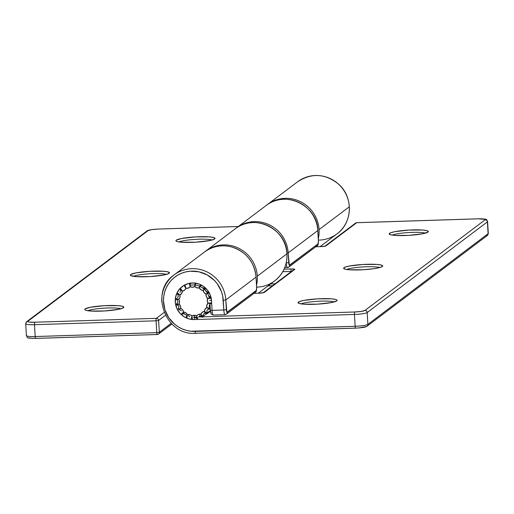 <?xml version="1.0" encoding="UTF-8"?>
<svg xmlns="http://www.w3.org/2000/svg" width="514" height="514" viewBox="0 0 514 514"><rect width="100%" height="100%" fill="white"/><g stroke="black" fill="none" stroke-linecap="round" stroke-linejoin="round"><path stroke-width="0.77" d="M179.168 241.901A17.412 2.345 176.6 0 1 195.461 239.37A17.412 2.345 176.6 0 1 211.929 239.954A17.412 2.345 176.6 0 0 195.461 239.37A17.412 2.345 176.6 0 0 179.168 241.901M214.666 238.939A19.59 2.641 -3.4 0 0 199.201 236.742A19.59 2.641 -3.4 0 0 176.27 240.173L175.916 240.706L176.308 241.201L177.433 241.631L181.699 242.235L195.558 242.197L209.359 240.61L213.567 239.505L215.025 238.406L213.503 237.481L209.237 236.877L195.384 236.915L181.583 238.502L176.27 240.173A19.59 2.641 -3.4 0 0 191.741 242.37A19.59 2.641 -3.4 0 0 214.666 238.939M87.971 310.674A17.412 2.345 176.6 0 1 104.258 308.143A17.412 2.345 176.6 0 1 120.732 308.728A17.412 2.345 176.6 0 0 104.258 308.143A17.412 2.345 176.6 0 0 87.971 310.674M123.469 307.719A19.59 2.641 -3.4 0 0 108.004 305.522A19.59 2.641 -3.4 0 0 85.073 308.953L84.714 309.486L85.106 309.981L86.236 310.411L90.503 311.015L104.355 310.976L118.162 309.389L122.371 308.278L123.829 307.179L122.306 306.26L118.04 305.657L104.181 305.695L90.38 307.282L85.073 308.953A19.59 2.641 -3.4 0 0 100.538 311.15A19.59 2.641 -3.4 0 0 123.469 307.719M133.569 276.288A17.412 2.345 176.6 0 1 149.857 273.756A17.412 2.345 176.6 0 1 166.33 274.341A17.412 2.345 176.6 0 0 149.857 273.756A17.412 2.345 176.6 0 0 133.569 276.288M169.067 273.332A19.59 2.641 -3.4 0 0 153.602 271.135A19.59 2.641 -3.4 0 0 130.672 274.56L130.312 275.099L130.704 275.594L136.101 276.628L149.953 276.583L163.76 274.996L167.969 273.891L169.427 272.793L167.905 271.874L163.638 271.263L149.786 271.308L135.979 272.895L130.672 274.56A19.59 2.641 -3.4 0 0 146.137 276.757A19.59 2.641 -3.4 0 0 169.067 273.332M238.29 226.777A32.652 31.707 53 0 1 286.934 253.826L257.296 276.179L286.934 253.826A32.652 31.707 -127 0 0 268.167 225.8A32.652 31.707 -127 0 0 235.277 228.781C254.192 212.963 286.773 228.923 286.973 253.762C287.358 264.954 283.233 274.001 274.598 280.92A32.652 31.707 -127 0 0 286.934 253.826L286.934 253.826A32.652 31.707 53 0 1 274.829 280.74A32.652 31.707 53 0 1 256.859 287.146M320.081 246.617L336.985 233.87A32.652 31.707 -127 0 0 349.321 206.776L319.059 229.597A32.652 31.707 53 0 1 318.339 238.586M235.277 228.781L205.022 251.609A32.652 31.707 53 0 1 205.639 251.134A32.652 31.707 53 0 1 238.522 248.153A32.652 31.707 53 0 1 257.296 276.179A32.652 31.707 53 0 1 256.576 285.167M297.67 181.731L266.792 205.028A32.652 31.707 53 0 1 267.409 204.553A32.652 31.707 53 0 1 300.292 201.572A32.652 31.707 53 0 1 319.059 229.597L349.321 206.776A32.652 31.707 -127 0 0 330.553 178.75A32.652 31.707 -127 0 0 297.67 181.731C311.76 172.653 325.471 173.52 338.797 184.34C353.536 197.215 352.643 222.87 336.985 233.87M28.88 337.865L32.6 338.392M146.92 231.024A2.178 2.114 53 0 1 148.122 230.6L27.904 321.256A8.706 1.176 176.6 0 0 34.779 322.233A2.178 0.43 88.2 0 0 34.489 324.7A10.884 1.465 176.6 0 1 25.7 323.781L26.4 335.623A10.884 1.465 -3.4 0 0 35.196 336.541L34.489 324.7A2.178 0.43 -91.8 0 1 34.779 322.233L156.359 318.339A2.178 0.43 88.2 0 0 156.076 320.807L158.62 320.428L156.076 320.807A2.178 0.43 -91.8 0 1 156.359 318.339A2.178 2.114 53 0 1 158.62 320.428L159.327 332.269L156.776 332.648A2.178 0.43 88.2 0 0 157.258 334.511A2.178 0.43 88.2 0 0 157.316 334.486A2.178 2.114 -127 0 0 158.505 334.074A2.178 2.114 53 0 1 157.316 334.486A2.178 0.43 -91.8 0 1 157.258 334.511A2.178 0.43 -91.8 0 1 156.776 332.648L35.196 336.541L34.489 324.7L156.076 320.807L156.776 332.648L159.327 332.269A2.178 2.114 53 0 1 158.505 334.074A2.178 2.114 -127 0 0 159.327 332.269L171.194 323.312L159.327 332.269L158.62 320.428A2.178 2.114 -127 0 0 156.359 318.339L164.12 312.486L156.359 318.339L34.779 322.233L29.234 322.066L27.917 321.719L27.904 321.256L148.122 230.6L151.791 229.636L158.312 229.071L238.29 226.507L158.312 229.071A2.178 0.43 -91.8 0 1 158.376 229.051A2.178 0.43 88.2 0 0 158.312 229.071A8.706 1.176 176.6 0 0 148.122 230.6A2.178 2.114 -127 0 0 146.94 231.011L26.722 321.674A2.178 2.114 53 0 1 27.904 321.256A2.178 2.114 -127 0 0 26.709 321.687M158.62 320.428L165.412 315.3L158.62 320.428M25.7 323.781A10.884 1.465 176.6 0 1 25.899 323.479A2.178 2.114 53 0 1 26.722 321.674L25.7 323.781M257.296 276.179A32.652 31.707 -127 0 0 238.682 248.23A32.652 31.707 -127 0 0 205.915 250.928M297.94 181.526A32.652 31.707 53 0 1 330.708 178.827A32.652 31.707 53 0 1 349.321 206.776A32.652 31.707 53 0 1 338.752 232.431A32.652 31.707 53 0 1 319.245 240.096M25.7 323.807A10.884 1.465 -3.4 0 0 34.489 324.7L156.076 320.807L156.776 332.648L35.196 336.541A2.178 0.43 88.2 0 0 35.678 338.405A2.178 0.43 88.2 0 0 35.736 338.385A2.178 0.43 -91.8 0 1 35.672 338.405A2.178 0.43 -91.8 0 1 35.196 336.541A10.884 1.465 176.6 0 1 26.407 335.648A10.884 1.465 176.6 0 1 26.606 335.321M35.736 338.385L157.2 334.492M319.059 229.597A32.652 31.707 -127 0 0 300.446 201.649A32.652 31.707 -127 0 0 267.685 204.347M158.428 229.071A2.178 0.43 88.2 0 0 158.37 229.051C151.585 229.456 147.775 230.111 146.94 231.011M298.377 302.116A19.59 2.641 -3.4 0 0 313.842 304.314A19.59 2.641 -3.4 0 0 336.766 300.883L337.126 300.349L336.734 299.855L335.603 299.424L331.337 298.82L317.485 298.859L303.684 300.446L299.469 301.551L298.017 302.65L299.54 303.575L303.806 304.179L317.658 304.14L331.459 302.553L336.766 300.883A19.59 2.641 -3.4 0 0 321.301 298.685A19.59 2.641 -3.4 0 0 298.377 302.116M389.573 233.337A19.59 2.641 -3.4 0 0 405.038 235.534A19.59 2.641 -3.4 0 0 427.969 232.103L428.329 231.57L426.806 230.645L422.54 230.041L408.681 230.079L394.88 231.673L390.672 232.778L389.214 233.876L390.736 234.795L395.003 235.406L408.855 235.361L422.662 233.774L427.969 232.103A19.59 2.641 -3.4 0 0 412.504 229.906A19.59 2.641 -3.4 0 0 389.573 233.337M343.975 267.723A19.59 2.641 -3.4 0 0 359.44 269.921A19.59 2.641 -3.4 0 0 382.365 266.496L382.724 265.956L381.208 265.038L376.935 264.427L363.083 264.472L349.282 266.059L345.067 267.164L343.615 268.263L345.138 269.182L349.404 269.792L363.257 269.747L374.108 268.668L379.48 267.621L382.365 266.496A19.59 2.641 -3.4 0 0 366.9 264.299A19.59 2.641 -3.4 0 0 343.975 267.723M392.471 235.065A17.412 2.345 176.6 0 1 408.759 232.534A17.412 2.345 176.6 0 1 425.232 233.118A17.412 2.345 176.6 0 0 408.759 232.534A17.412 2.345 176.6 0 0 392.471 235.065M301.275 303.838A17.412 2.345 176.6 0 1 317.562 301.307A17.412 2.345 176.6 0 1 334.036 301.898A17.412 2.345 176.6 0 0 317.562 301.307A17.412 2.345 176.6 0 0 301.275 303.838M346.873 269.452A17.412 2.345 176.6 0 1 363.16 266.92A17.412 2.345 176.6 0 1 379.634 267.505A17.412 2.345 176.6 0 0 363.16 266.92A17.412 2.345 176.6 0 0 346.873 269.452M204.578 289.324A16.326 15.857 53 0 1 207.495 292.974M267.871 204.289A32.652 31.707 53 0 1 300.003 202.991A32.652 31.707 53 0 1 317.819 230.535A32.652 31.707 -127 0 0 299.045 202.51A32.652 31.707 -127 0 0 266.162 205.491L235.907 228.319A32.652 31.707 53 0 1 236.524 227.843A32.652 31.707 53 0 1 269.407 224.862A32.652 31.707 53 0 1 288.181 252.888L317.819 230.535L318.391 240.224A3.264 0.642 -91.8 0 1 317.96 243.919L289.318 265.269L288.181 252.888L317.819 230.535L318.417 241.496L317.96 243.919A2.178 2.114 53 0 1 315.956 246.142M187.051 315.423A16.326 15.857 53 0 1 183.44 312.994A16.326 15.857 53 0 0 187.289 315.538M210.489 311.336L211.183 312.897M206.108 250.871A32.652 31.707 53 0 1 238.233 249.579A32.652 31.707 53 0 1 256.049 277.117L256.653 288.078L256.197 290.5L226.925 312.319L225.787 299.938L256.049 277.117A32.652 31.707 -127 0 0 237.282 249.091A32.652 31.707 -127 0 0 204.399 252.072L174.137 274.894A32.652 31.707 53 0 1 207.02 271.912A32.652 31.707 53 0 1 225.787 299.938L256.049 277.117L256.627 286.806A3.264 0.642 -91.8 0 1 256.197 290.5L227.182 312.383A3.264 0.642 -91.8 0 1 226.366 309.627L225.787 299.938A32.652 31.707 -127 0 0 207.977 272.401A32.652 31.707 -127 0 0 175.846 273.692A32.652 31.707 -127 0 0 161.801 301.988M359.08 327.932L365.878 326.608A2.178 2.114 53 0 0 367.06 326.191C366.225 327.09 362.415 327.746 355.63 328.15A2.178 0.43 88.2 0 0 355.688 328.131A2.178 0.43 -91.8 0 1 355.63 328.15A2.178 0.43 -91.8 0 1 355.148 326.287L354.442 314.446L194.465 319.573L189.158 318.956L184.211 316.817L180.054 313.334L177.047 308.818L175.441 303.645L175.383 298.274L176.88 293.16L179.791 288.746L183.877 285.411L188.779 283.439L194.074 283.002L199.316 284.146L204.039 286.761L207.849 290.622L210.412 295.409L211.511 300.696L212.089 310.379L223.815 310.006L222.658 295.903L221.438 291.611L217.216 283.734L214.306 280.323L207.193 274.926L198.899 271.803L190.129 271.212L185.798 271.9L181.635 273.217L177.722 275.144L174.15 277.631L170.995 280.638L168.329 284.088L166.202 287.911L164.66 292.023L163.741 296.334L163.465 300.754L164.846 309.524L168.688 317.594L174.651 324.25L178.281 326.865L182.232 328.934L186.428 330.399L190.771 331.228L355.148 326.287A10.884 1.465 -3.4 0 0 367.883 324.385L367.182 312.544L487.394 221.881L488.101 233.722L367.883 324.385L367.182 312.544A10.884 1.465 176.6 0 1 354.442 314.446L355.148 326.287A2.178 0.43 88.2 0 0 355.624 328.15L195.654 333.278A2.178 0.43 88.2 0 0 195.712 333.258L355.572 328.131M478.38 218.816A2.178 0.43 88.2 0 0 478.328 218.797A2.178 0.43 88.2 0 0 478.264 218.823L356.684 222.716A2.178 0.43 -91.8 0 1 356.742 222.691A2.178 0.43 88.2 0 0 356.684 222.716A2.178 2.114 -127 0 0 355.495 223.134A2.178 2.114 53 0 1 356.684 222.716L326.004 245.853A2.178 2.114 -127 0 0 325.054 246.116A2.178 2.114 53 0 1 326.004 245.853A4.356 0.585 -3.4 0 1 320.909 246.611A2.178 0.43 -91.8 0 1 320.967 246.591A2.178 0.43 88.2 0 0 320.909 246.611L315.744 246.778L322.606 246.514L326.004 245.853L356.684 222.716L478.264 218.823L485.12 219.337L485.139 219.799L364.921 310.456L361.246 311.426L354.731 311.985L203.255 316.836A0.546 0.527 -127 0 0 203.377 316.238A2.178 2.114 53 0 1 204.019 313.688L205.144 313.296A2.178 0.43 88.2 0 0 205.202 313.27A2.178 0.43 -91.8 0 1 205.137 313.296A2.178 0.43 -91.8 0 1 204.688 311.773A2.178 0.43 88.2 0 0 205.144 313.296L207.187 313.694A0.546 0.527 -127 0 0 207.251 313.636A0.546 0.527 53 0 1 207.187 313.694A0.546 0.527 -127 0 1 206.891 313.797A0.546 0.527 53 0 1 206.551 313.694L204.411 311.445L205.086 309.139L206.898 307.597L206.821 305.175L208.054 303.132L207.245 300.831L207.778 298.486L206.307 296.527L206.095 294.111L204.109 292.691L203.165 290.436L200.858 289.69L199.278 287.821L196.875 287.827L194.812 286.523L192.551 287.281L190.206 286.671L188.304 288.103L185.907 288.251L184.558 290.211L182.348 291.104L181.673 293.41L179.861 294.946L179.939 297.375L178.705 299.418L179.27 300.51L179.418 302.932L178.981 304.063L177.099 304.731M202.105 316.875L202.105 316.875A2.178 2.114 53 0 0 200.306 316.033A2.178 0.43 -91.8 0 1 200.242 316.059A2.178 0.43 88.2 0 0 200.306 316.033M196.811 318.044L196.554 315.879L197.961 314.664L199.76 314.195A4.356 4.228 53 0 1 200.852 314.298L202.15 316.952L200.852 314.298A4.356 4.228 -127 0 0 199.76 314.195A2.178 0.43 88.2 0 0 200.242 316.059L199.124 316.451A2.178 2.114 53 0 0 198.622 316.984L202.008 316.875L198.622 316.984A2.178 2.114 53 0 1 200.19 316.039M259.262 293.192L259.262 293.192A2.178 0.43 88.2 0 0 259.204 293.173A2.178 0.43 -91.8 0 0 259.146 293.192L253.98 293.359L260.842 293.096L264.241 292.434L294.708 269.452L292.839 268.963L284.062 269.195L291.271 268.963A2.178 0.43 88.2 0 0 290.982 271.431L291.001 271.771L291.464 271.424L290.982 271.431A2.178 0.43 -91.8 0 1 291.271 268.963A4.356 0.585 -3.4 0 1 294.708 269.452A2.178 2.114 -127 0 0 293.526 269.869L263.335 292.678L259.204 293.173A2.178 0.43 88.2 0 0 259.146 293.192A4.356 0.585 -3.4 0 0 264.241 292.434L294.708 269.452A2.178 2.114 53 0 0 293.507 269.882M282.764 271.694L290.982 271.431L282.764 271.694M275.041 283.805L270.576 283.946L275.041 283.805M205.092 313.277A2.178 2.114 53 0 0 203.377 316.238L202.15 316.952L202.959 316.495L200.852 314.298L202.201 312.332L204.411 311.445A4.356 4.228 -127 0 0 200.852 314.298L202.959 316.495L206.622 313.791L203.377 316.238A0.546 0.527 53 0 1 203.255 316.836L354.731 311.985A8.706 1.176 176.6 0 0 364.921 310.456L485.139 219.799A8.706 1.176 176.6 0 0 478.264 218.823A2.178 0.43 -91.8 0 1 478.322 218.797C487.722 219.33 486.051 218.553 487.6 221.579L487.6 221.579A10.884 1.465 176.6 0 1 487.394 221.881L488.101 233.722A10.884 1.465 -3.4 0 0 488.3 233.42L487.6 221.579A10.884 1.465 -3.4 0 1 487.394 221.881A2.178 2.114 -127 0 0 485.139 219.799A2.178 2.114 53 0 1 487.394 221.881L367.182 312.544A2.178 2.114 -127 0 0 364.921 310.456A2.178 2.114 53 0 1 367.182 312.544A10.884 1.465 -3.4 0 1 354.442 314.446A2.178 0.43 -91.8 0 1 354.731 311.985A2.178 0.43 88.2 0 0 354.442 314.446L194.465 319.573A2.178 0.43 -91.8 0 1 194.639 317.299M318.384 240.102L318.436 240.16C318.442 243.97 318.012 245.827 317.138 245.724A2.178 2.114 -127 0 0 317.96 243.919L289.568 265.333A2.178 2.114 53 0 1 287.564 267.556A5.442 1.073 -91.8 0 1 287.416 267.614A5.442 1.073 -91.8 0 1 286.208 262.962A5.442 1.073 88.2 0 0 287.403 267.614M225.171 314.607A5.442 1.073 -91.8 0 1 225.029 314.664A5.442 1.073 -91.8 0 1 223.815 310.006L212.089 310.379A5.442 1.073 88.2 0 0 213.297 315.037L225.029 314.664L226.359 314.189A2.178 2.114 53 0 1 225.171 314.607A2.178 2.114 -127 0 0 227.182 312.383A2.178 2.114 53 0 1 226.359 314.189L255.374 292.305A2.178 2.114 -127 0 0 256.197 290.5A2.178 2.114 53 0 1 254.192 292.723M367.08 326.178A2.178 2.114 -127 0 0 367.883 324.385A10.884 1.465 176.6 0 1 355.148 326.287L195.172 331.414A2.178 0.43 88.2 0 0 195.654 333.278A2.178 0.43 -91.8 0 1 195.172 331.414A30.474 29.594 53 0 1 163.516 302.232A30.474 29.594 53 0 1 191.587 271.135A30.474 29.594 53 0 1 223.243 300.317L225.787 299.938L223.243 300.317L223.815 310.006L226.366 309.627L223.815 310.006A5.442 1.073 88.2 0 0 225.016 314.664M488.3 233.401A10.884 1.465 176.6 0 1 488.101 233.722L367.883 324.385A2.178 2.114 53 0 1 367.06 326.191L487.278 235.528A2.178 2.114 -127 0 0 488.101 233.722A2.178 2.114 53 0 1 486.096 235.945M195.712 333.258A2.178 0.43 -91.8 0 1 195.648 333.278C165.469 336.015 149.079 291.554 174.137 274.894M321.025 246.611L321.025 246.611A2.178 0.43 88.2 0 0 320.974 246.591L315.776 246.759M287.564 267.556A2.178 2.114 -127 0 0 289.568 265.333A3.264 0.642 -91.8 0 1 288.752 262.577L286.247 262.956M286.208 262.956L288.752 262.577L288.181 252.888L286.934 253.171M255.374 292.305C255.946 290.789 256.409 293.802 256.666 286.741L256.621 286.69M288.181 252.888A32.652 31.707 -127 0 0 239.537 225.839M268.006 285.887L272.471 285.745M356.8 222.71A2.178 0.43 88.2 0 0 356.742 222.691L355.495 223.134L325.099 246.097L320.967 246.591M256.666 286.741L256.043 277.001M263.284 292.697A2.178 2.114 53 0 1 264.241 292.434A2.178 2.114 -127 0 0 263.284 292.697M194.729 317.132A2.178 0.43 88.2 0 0 194.465 319.573A18.504 17.971 -127 0 1 175.248 301.853A18.504 17.971 -127 0 1 192.294 282.976A18.504 17.971 -127 0 1 211.511 300.696L209.751 300.51L211.511 300.696L212.089 310.379L210.329 310.205L212.089 310.379A5.442 1.073 -91.8 0 0 213.284 315.037A5.442 1.073 -91.8 0 0 213.445 314.986M210.419 311.246L207.187 313.694M210.258 309.081A0.546 0.527 53 0 1 210.207 309.132A0.546 0.527 -127 0 0 210.258 309.081L210.207 309.132A0.546 0.527 -127 0 1 209.911 309.235A0.546 0.527 53 0 1 209.718 309.203L208.626 308.631A2.178 0.43 88.2 0 0 208.915 309.12A2.178 0.43 88.2 0 0 208.973 309.094M178.699 309.075L180.665 308.439A4.356 4.228 -127 0 0 178.981 304.063L180.453 306.023L180.729 307.218L180.665 308.439L179.29 309.569L180.665 308.439L181.757 309.01L182.65 309.858L183.594 312.114A4.356 4.228 -127 0 0 180.665 308.439L178.12 309.287M181.982 313.379L183.369 312.454A2.178 0.43 88.2 0 0 183.826 313.977A2.178 0.43 -91.8 0 1 183.369 312.454L182.759 313.508M186.389 316.489L187.481 314.729A4.356 4.228 -127 0 0 183.594 312.114L185.901 312.859L187.481 314.729A4.356 4.228 53 0 1 188.554 314.555A2.178 0.43 88.2 0 0 189.036 316.418A2.178 0.43 -91.8 0 1 188.554 314.555L190.405 314.909L191.947 316.026A4.356 4.228 -127 0 0 187.481 314.729L187.173 316.181M191.504 318.095L191.947 316.026L194.208 315.268A2.178 0.43 88.2 0 0 194.69 317.132A2.178 0.43 88.2 0 0 194.755 317.112A2.178 2.114 53 0 1 196.901 318.616M202.086 316.977L200.248 316.059A2.178 0.43 -91.8 0 1 199.76 314.195A4.356 4.228 -127 0 0 196.554 315.879A4.356 4.228 -127 0 0 194.208 315.268L196.554 315.879L197.549 317.903M206.551 313.694L207.508 312.634A2.178 2.114 53 0 1 207.791 309.512L208.915 309.12A2.178 0.43 -91.8 0 1 208.626 308.631L206.898 307.597L209.995 308.265L206.898 307.597A4.356 4.228 -127 0 0 204.411 311.445L207.142 312.962L204.411 311.445L206.519 313.649L207.515 313.347L207.238 313.604L207.142 312.962A0.546 0.405 45.5 0 1 207.238 313.604A0.546 0.527 -146.9 0 1 206.519 313.649L207.508 312.634A2.178 2.114 53 0 1 208.857 309.1M210.187 298.326L207.778 298.486A4.356 4.228 -127 0 0 208.054 303.132A4.356 4.228 -127 0 0 206.898 307.597L209.718 309.203L209.995 308.265L209.616 309.12L210.297 308.863A0.546 0.52 -176.7 0 1 209.616 309.12L209.718 309.203A0.546 0.527 -127 0 0 209.911 309.235M210.187 307.822A2.178 2.114 53 0 1 209.982 304.391A2.178 2.114 53 0 0 210.187 307.822M210.348 310.495L207.508 312.634A0.546 0.527 53 0 1 207.515 313.347A0.546 0.527 -127 0 0 207.508 312.634L210.348 310.495M210.412 311.163L207.515 313.347L210.412 311.163M205.073 288.945L203.165 290.436L204.88 287.551A2.178 2.114 53 0 1 202.42 287.596A2.178 2.114 53 0 0 204.848 287.577M201.52 285.148A2.178 2.114 53 0 1 201.52 285.142L201.096 285.18L201.527 285.129M208.626 291.753A2.178 2.114 53 0 1 206.172 291.053A2.178 2.114 53 0 0 208.626 291.753M210.913 296.899L210.766 297.298L210.913 296.899A2.178 2.114 53 0 1 208.71 295.486M179.874 292.35A2.178 2.114 53 0 0 180.08 289.286A2.178 2.114 53 0 1 179.797 292.415M178.281 296.462A2.178 2.114 53 0 1 177.523 297.6C178.538 296.103 178.435 294.92 177.221 294.053M176.116 299.45A2.178 2.114 53 0 1 176.977 303.279M189.101 316.393A2.178 2.114 53 0 1 189.762 316.476M183.89 313.958A2.178 2.114 53 0 1 185.168 314.324M179.637 310.038A2.178 2.114 53 0 1 181.416 310.867M176.758 305.014A2.178 2.114 53 0 1 178.878 306.44M210.297 303.665L208.054 303.132L210.457 302.926M208.356 293.25L206.095 294.111A4.356 4.228 -127 0 0 207.778 298.486L209.294 297.889M209.41 292.999L209.32 292.62M200.659 285.842L199.278 287.821A4.356 4.228 -127 0 0 203.165 290.436A4.356 4.228 -127 0 0 206.095 294.111L207.36 293.089M208.607 292.1L206.095 294.111L209.082 292.929M206.069 288.457L205.684 288.438L206.069 288.457M205.684 288.438L203.165 290.436L204.064 289.08M195.551 284.236L194.812 286.523A4.356 4.228 -127 0 0 199.278 287.821L199.728 286.259M194.755 317.112A2.178 0.43 -91.8 0 1 194.69 317.132A2.178 0.43 -91.8 0 1 194.208 315.268A4.356 4.228 -127 0 0 191.947 316.026L192.12 317.536M193.566 317.53A2.178 2.114 53 0 1 194.639 317.119M190.244 284.287L190.206 286.671A4.356 4.228 -127 0 0 194.812 286.523L194.78 284.904M185.252 285.99L185.907 288.251A4.356 4.228 -127 0 0 190.206 286.671L189.698 285.148M181.076 289.176L182.348 291.104A4.356 4.228 -127 0 0 185.907 288.251L184.989 286.966M178.12 293.539L179.861 294.946A4.356 4.228 -127 0 0 182.348 291.104L181.101 290.172M176.668 298.647L178.705 299.418A4.356 4.228 -127 0 0 179.861 294.946L178.429 294.471M176.867 303.999L178.981 304.063A4.356 4.228 -127 0 0 178.705 299.418L177.221 299.424M210.997 297.31A0.546 0.437 6.7 0 1 210.997 297.317L207.778 298.486L211.286 297.998M200.242 284.775L199.278 287.821L201.096 285.18M211.241 302.868L208.054 303.132L211.029 303.787M195.05 283.028L194.812 286.523L195.68 283.111M210.297 307.892L210.265 308.541M189.338 283.689L190.206 286.671L190.251 283.516M184.243 285.72L185.907 288.251L185.046 285.264M202.85 317.112L202.959 316.495A0.546 0.405 58.2 0 1 202.863 317.106M180.061 289.253L182.348 291.104L180.684 288.566M202.786 317.144A0.546 0.527 -113 0 1 202.15 316.952L202.567 317.183M197.864 318.526L196.554 315.879L196.946 318.706M177.208 293.95L179.861 294.946L177.581 293.096M192.352 318.853L191.947 316.026L191.42 318.731M175.955 299.347L178.705 299.418L176.051 298.409M186.961 317.44L187.481 314.729L186.1 317.035M176.54 304.892L178.981 304.063L176.231 303.992M182.219 314.427L183.594 312.114L181.519 313.784M258.311 293.198L274.598 280.92M171.875 323.987L158.505 334.074L157.258 334.511L35.678 338.405C26.278 337.871 27.949 338.649 26.4 335.623M238.323 226.488L158.37 229.051M167.885 273.744L167.885 273.744C168.759 274.245 163.022 275.17 150.673 276.519C144.672 276.969 139.005 276.898 133.659 276.301L132.22 276.114M122.287 308.137L122.287 308.13C123.161 308.631 117.423 309.556 105.074 310.912C99.073 311.362 93.4 311.285 88.061 310.694L86.622 310.501M213.483 239.357L213.483 239.357C214.357 239.852 208.62 240.777 196.271 242.133C190.27 242.582 184.603 242.512 179.264 241.914L177.818 241.728M299.919 303.665L302.521 304.018C306.505 304.442 311.741 304.468 318.237 304.082C333.547 303.022 336.85 300.851 335.591 301.3L335.584 301.3M391.122 234.892L393.724 235.239C397.701 235.663 402.937 235.688 409.433 235.303C424.744 234.243 428.046 232.071 426.787 232.521L426.787 232.521M345.517 269.278L348.119 269.625C352.103 270.056 357.339 270.075 363.835 269.696C379.146 268.629 382.448 266.464 381.189 266.907L381.182 266.907M284.711 267.698L288.746 267.139L317.138 245.724M266.162 205.491C285.019 189.724 317.601 205.504 317.858 230.471L318.436 240.16M487.278 235.528L488.3 233.42M272.446 285.765L267.974 285.912M478.322 218.797L356.742 222.691M256.088 277.052C254.314 261.716 246.09 251.654 231.416 246.874C221.521 244.484 212.513 246.219 204.399 252.072M190.186 285.135L194.78 284.897M195.288 284.955L199.753 286.189M200.242 286.414L204.122 288.99M204.533 289.363L207.45 293.012M207.72 293.494L209.378 297.857M254.006 293.34L259.204 293.173M213.297 315.037C210.252 313.566 211.408 315.249 210.329 310.199L210.252 308.933M210.194 307.995L209.937 303.594M176.7 305.04C178.904 305.361 179.399 306.652 178.197 308.908M194.697 317.132L196.862 318.674M208.915 309.12L210.207 309.126M194.992 282.873L194.755 283.233M189.486 283.111L189.242 283.638M184.378 285.052L184.173 285.733"/></g></svg>
